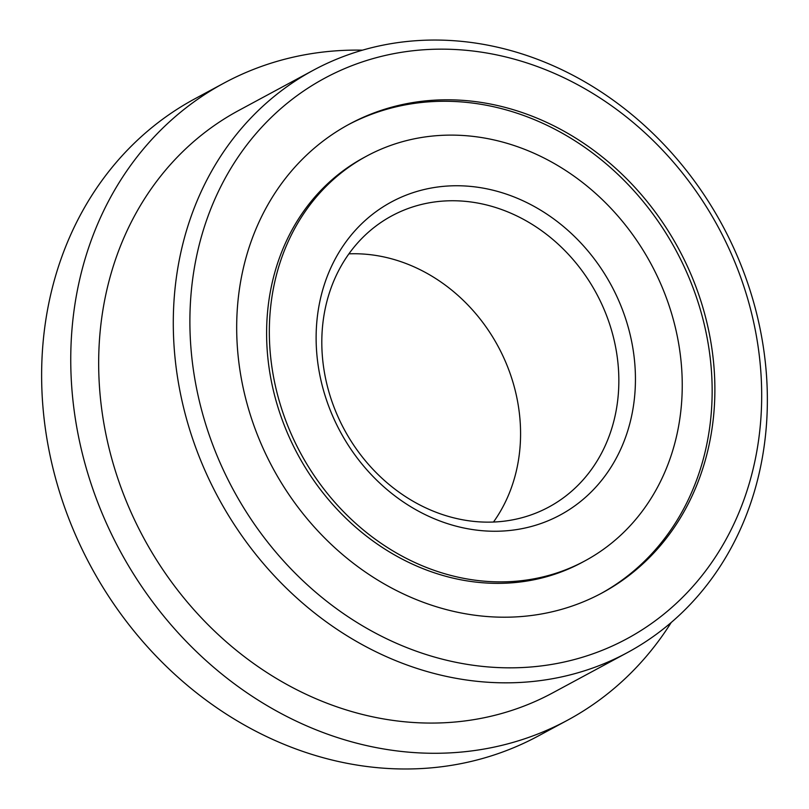 <?xml version="1.0" encoding="UTF-8"?>
<svg xmlns="http://www.w3.org/2000/svg" width="809" height="809" viewBox="0 0 809 809"><rect width="100%" height="100%" fill="white"/><g stroke="black" fill="none" stroke-linecap="round" stroke-linejoin="round"><path stroke-width="1.21" d="M341.732 434.312A177.818 153.993 61.7 0 0 562.538 513.715A177.818 153.993 61.7 0 0 609.834 282.695A177.818 153.993 61.7 0 0 389.038 203.281A177.818 153.993 61.7 0 0 341.732 434.312M345.625 431.966A165.41 143.254 61.7 0 0 548.836 507.041A165.41 143.254 61.7 0 0 595.03 290.927A165.41 143.254 61.7 0 0 391.819 215.851A165.41 143.254 61.7 0 0 345.625 431.966M493.49 522.027A165.41 143.254 61.7 0 0 496.746 343.916A165.41 143.254 61.7 0 0 348.891 253.854M649.131 260.468A229.938 199.135 61.7 0 0 366.659 156.107A229.938 199.135 61.7 0 0 302.445 456.529A229.938 199.135 61.7 0 0 584.917 560.89A229.938 199.135 61.7 0 0 649.131 260.468M600.804 593.624A266.292 230.616 61.7 0 0 673.806 246.442A266.292 230.616 61.7 0 0 348.042 124.849M366.659 156.107L363.929 157.583A229.938 199.135 61.7 0 0 299.714 458.005A229.938 199.135 61.7 0 0 582.187 562.366L584.917 560.89M671.207 622.515A361.916 313.437 -118.3 0 1 567.483 720.243A361.916 313.437 -118.3 0 1 122.867 555.975A361.916 313.437 -118.3 0 1 223.941 83.115A361.916 313.437 -118.3 0 1 362.584 50.158M567.483 720.243L538.359 735.947A361.916 313.437 -118.3 0 1 93.743 571.68A361.916 313.437 -118.3 0 1 194.817 98.819L223.941 83.115M275.03 472.031A266.292 230.616 61.7 0 0 602.169 592.896A266.292 230.616 61.7 0 0 676.536 244.975A266.292 230.616 61.7 0 0 349.397 124.111A266.292 230.616 61.7 0 0 275.03 472.031M313.316 70.252L238.695 110.489A330.82 286.497 61.7 0 0 146.308 542.718A330.82 286.497 61.7 0 0 552.719 692.868L627.339 652.63A330.82 286.497 61.7 0 0 719.727 220.412A330.82 286.497 61.7 0 0 313.316 70.252A330.82 286.497 61.7 0 0 220.928 502.48A330.82 286.497 61.7 0 0 627.339 652.63M715.834 222.748A318.422 275.758 61.7 0 0 320.445 80.556A318.422 275.758 61.7 0 0 235.743 494.248A318.422 275.758 61.7 0 0 631.121 636.44A318.422 275.758 61.7 0 0 715.834 222.748"/></g></svg>
